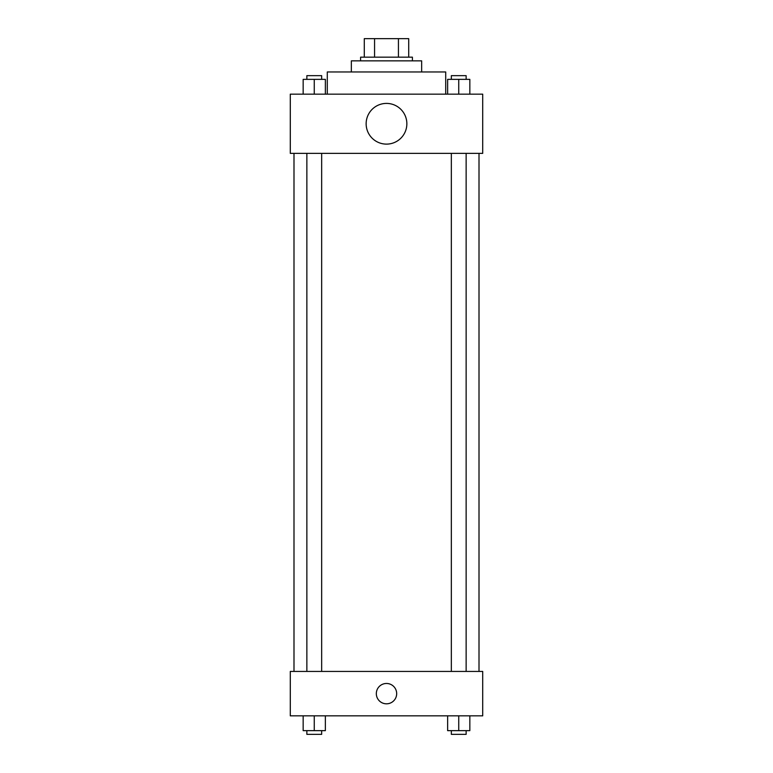 <?xml version="1.0" encoding="UTF-8"?>
<svg xmlns="http://www.w3.org/2000/svg" width="773" height="773" viewBox="0 0 773 773"><rect width="100%" height="100%" fill="white"/><g stroke="black" fill="none" stroke-linecap="round" stroke-linejoin="round"><path stroke-width="1.16" d="M374.567 57.154L374.567 38.65L364.296 38.65L364.296 57.154L364.296 38.65M374.567 38.65L408.704 38.65L408.704 57.154M398.433 57.154L398.433 38.65M360.595 60.854L360.595 57.154L412.405 57.154L412.405 60.854M351.348 71.957L351.348 60.854L421.652 60.854L421.652 71.957M327.288 94.161L327.288 71.957L445.712 71.957L445.712 94.161M290.29 94.161L482.71 94.161L482.71 153.363L290.29 153.363L290.29 94.161M386.5 144.116A20.349 20.349 0 0 1 368.876 113.583A20.349 20.349 0 0 1 404.124 113.583A20.349 20.349 0 0 1 386.5 144.116M290.29 671.437L482.71 671.437L482.71 715.846L290.29 715.846L290.29 671.437M386.5 703.817A10.175 10.175 0 0 1 377.688 688.559A10.175 10.175 0 0 1 395.312 688.559A10.175 10.175 0 0 1 386.5 703.817M447.635 715.846L447.635 730.649L469.839 730.649L469.839 715.846L469.839 730.649M458.737 730.649L458.737 715.846M466.138 730.649L466.138 734.35L451.335 734.35L451.335 730.649M303.161 715.846L303.161 730.649L325.365 730.649L325.365 715.846L325.365 730.649M314.263 730.649L314.263 715.846M321.665 730.649L321.665 734.35L306.862 734.35L306.862 730.649M447.635 94.161L447.635 79.358L469.839 79.358L469.839 94.161L469.839 79.358M458.737 94.161L458.737 79.358M466.138 79.358L466.138 75.657L451.335 75.657L451.335 79.358M303.161 94.161L303.161 79.358L325.365 79.358L325.365 94.161L325.365 79.358M314.263 94.161L314.263 79.358M321.665 79.358L321.665 75.657L306.862 75.657L306.862 79.358M479.009 671.437L479.009 153.363M293.991 671.437L293.991 153.363M451.335 153.363L451.335 671.437M466.138 153.363L466.138 671.437M321.665 671.437L321.665 153.363M306.862 671.437L306.862 153.363"/></g></svg>
